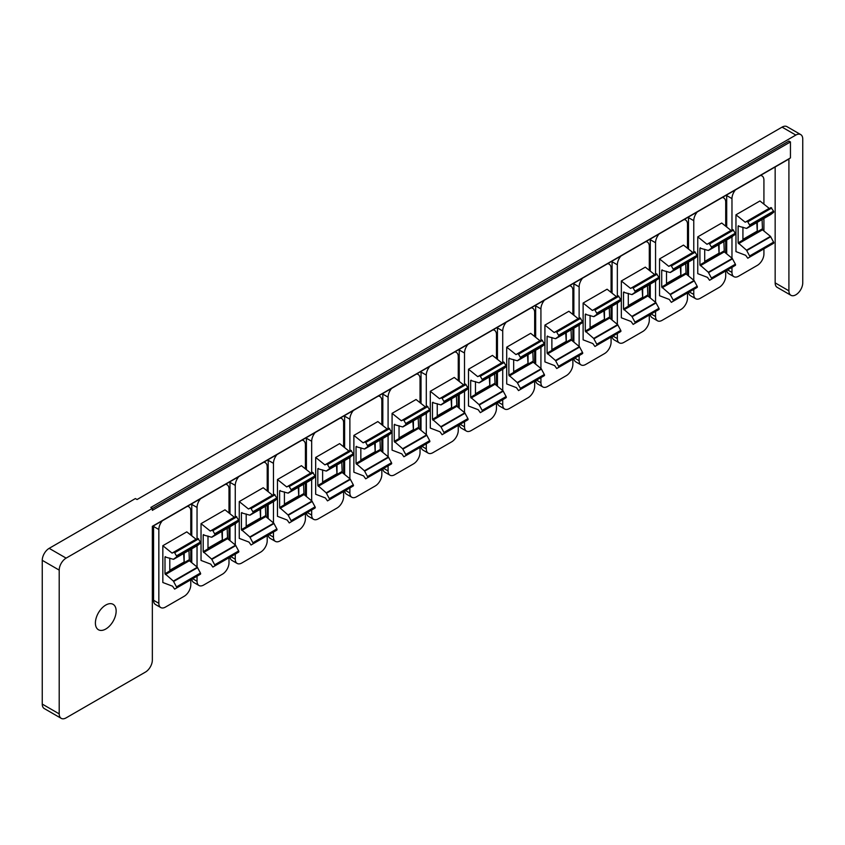 <?xml version="1.0" encoding="UTF-8"?>
<svg xmlns="http://www.w3.org/2000/svg" width="845" height="845" viewBox="0 0 845 845"><rect width="100%" height="100%" fill="white"/><g stroke="black" fill="none" stroke-linecap="round" stroke-linejoin="round"><path stroke-width="1.27" d="M183.64 553.507L184.168 562.58L169.792 570.882L169.792 558.08M169.792 570.269L183.64 562.274M221.844 531.442L222.372 540.525L207.997 548.827L207.997 536.026M207.997 548.215L221.844 540.219M260.059 509.387L260.587 518.46L246.201 526.762L246.201 513.961M246.201 526.15L260.059 518.154M298.264 487.322L298.792 496.406L284.416 504.708L284.416 491.906M284.416 504.095L298.264 496.099M336.468 465.268L336.997 474.341L322.621 482.643L322.621 469.852M322.621 482.041L336.468 474.034M374.684 443.202L375.212 452.286L360.836 460.588L360.836 447.787M360.836 459.976L374.684 451.98M412.888 421.148L413.416 430.221L399.041 438.523L399.041 425.732M399.041 437.921L412.888 429.915M451.103 399.083L451.631 408.167L437.245 416.469L437.245 403.667M437.245 415.856L451.103 407.86M489.308 377.028L489.836 386.102L475.46 394.404L475.46 381.613M475.46 393.802L489.308 385.795M527.512 354.963L528.04 364.047L513.665 372.349L513.665 359.547M513.665 371.737L527.512 363.741M565.727 332.909L566.256 341.982L551.88 350.284L551.88 337.493M551.88 349.682L565.727 341.686M603.932 310.844L604.46 319.928L590.085 328.23L590.085 315.428M590.085 327.617L603.932 319.621M642.147 288.789L642.675 297.862L628.289 306.165L628.289 293.373M628.289 305.563L642.147 297.567M680.352 266.724L680.88 275.808L666.504 284.11L666.504 271.308M666.504 283.497L680.352 275.502M718.556 244.67L719.084 253.743L704.709 262.045L704.709 249.254M704.709 261.443L718.556 253.447M756.771 222.605L757.3 231.688L742.924 239.991L742.924 227.189M742.924 239.378L756.771 231.382M184.168 553.2L184.168 562.58M222.372 531.135L222.372 540.525M260.587 509.081L260.587 518.46M298.792 487.016L298.792 496.406M336.997 464.961L336.997 474.341M375.212 442.896L375.212 452.286M413.416 420.842L413.416 430.221M451.631 398.787L451.631 408.167M489.836 376.722L489.836 386.102M528.04 354.668L528.04 364.047M566.256 332.603L566.256 341.982M604.46 310.548L604.46 319.928M642.675 288.483L642.675 297.862M680.88 266.428L680.88 275.808M719.084 244.363L719.084 253.743M757.3 222.309L757.3 231.688M172.538 586.198L162.831 582.501L162.831 545.701L172.063 553.116L173.912 552.292L174.651 552.725L176.447 555.873A1.088 0.623 60 0 1 176.478 557.087L173.373 559.284L164.997 556.961L164.997 573.734L173.373 581.085L176.478 586.874A1.088 0.623 60 0 1 176.447 588.046L174.651 589.123L172.538 586.198M198.617 575.297L174.651 589.123L200.413 574.209A1.088 0.623 -120 0 0 200.445 573.037L197.339 567.248L189.364 560.721L188.953 550.433M197.572 545.458L200.445 543.261A1.088 0.623 -120 0 0 200.413 542.046L197.867 538.466L173.933 552.292L197.878 538.466M196.251 539.406L186.798 531.864L162.831 545.701M210.743 564.143L201.036 560.436L201.036 523.646L210.268 531.051L212.127 530.237L212.866 530.671L214.651 533.818A1.088 0.623 60 0 1 214.693 535.033L211.588 537.23L203.201 534.906L203.201 551.669L211.588 559.031L214.693 564.809A1.088 0.623 60 0 1 214.651 565.981L212.856 567.069L210.743 564.143M212.866 567.069L238.617 552.155A1.088 0.623 -120 0 0 238.649 550.972L235.554 545.194L227.58 538.666L227.168 528.368M235.776 523.393L238.649 521.196A1.088 0.623 -120 0 0 238.617 519.981L236.093 516.401L212.137 530.227L236.093 516.401M234.456 517.341L225.002 509.81L201.036 523.646M248.958 542.078L239.251 538.381L239.251 501.581L248.472 508.996L250.331 508.172L251.071 508.605L252.866 511.753A1.088 0.623 60 0 1 252.898 512.978L249.793 515.165L241.416 512.841L241.416 529.614L249.793 536.966L252.898 542.754A1.088 0.623 60 0 1 252.866 543.927L251.071 545.004L248.958 542.078M275.026 531.178L276.833 530.09A1.088 0.623 -120 0 0 276.864 528.917L273.759 523.139L265.784 516.601L265.372 506.313M273.991 501.338L276.864 499.141A1.088 0.623 -120 0 0 276.833 497.927L274.287 494.346L250.352 508.172L274.298 494.346M272.671 495.286L263.207 487.745L239.251 501.581M287.163 520.024L277.456 516.316L277.456 479.527L286.687 486.931L288.546 486.118L289.275 486.551L291.071 489.699A1.088 0.623 60 0 1 291.113 490.913L288.008 493.11L279.621 490.787L279.621 507.549L288.008 514.911L291.113 520.689A1.088 0.623 60 0 1 291.071 521.861L289.275 522.949L287.163 520.024M313.241 509.112L315.037 508.035A1.088 0.623 -120 0 0 315.069 506.852L311.963 501.074L303.999 494.547L303.587 484.259M312.196 479.273L315.069 477.076A1.088 0.623 -120 0 0 315.037 475.862L312.502 472.281L288.557 486.107M310.875 473.221L301.422 465.69L277.456 479.527M325.378 497.958L315.671 494.262L315.671 457.462L324.892 464.877L326.751 464.053L327.49 464.486L329.286 467.634A1.088 0.623 60 0 1 329.318 468.859L326.212 471.056L317.826 468.721L317.826 485.495L326.212 492.846L329.318 498.634A1.088 0.623 60 0 1 329.286 499.807L327.49 500.884L325.378 497.958M351.446 487.058L327.49 500.884L353.242 485.97A1.088 0.623 -120 0 0 353.284 484.798L350.179 479.02L342.204 472.482L341.792 462.194M350.464 457.187L326.497 471.024L353.284 455.022A1.088 0.623 -120 0 0 353.242 453.807L350.707 450.227L326.762 464.053L350.717 450.227M349.091 451.167L339.627 443.625L315.671 457.462M363.582 475.904L353.875 472.197L353.875 435.407L363.107 442.812L364.955 441.998L365.695 442.431L367.49 445.579A1.088 0.623 60 0 1 367.522 446.794L364.417 448.991L356.041 446.667L356.041 463.43L364.417 470.792L367.522 476.569A1.088 0.623 60 0 1 367.49 477.752L365.695 478.83L363.582 475.904M389.661 464.993L391.457 463.916A1.088 0.623 -120 0 0 391.488 462.733L388.383 456.955L380.408 450.427L379.996 440.139M388.615 435.154L391.488 432.957A1.088 0.623 -120 0 0 391.457 431.742L388.922 428.161L364.977 441.988M387.295 429.102L377.842 421.57L353.875 435.407M401.787 453.839L392.08 450.142L392.08 413.342L401.312 420.757L403.171 419.933L403.91 420.366L405.695 423.514A1.088 0.623 60 0 1 405.737 424.739L402.632 426.936L394.245 424.602L394.245 441.375L402.632 448.727L405.737 454.515A1.088 0.623 60 0 1 405.695 455.687L403.899 456.765L401.787 453.839M427.866 442.938L403.899 456.765L429.661 441.85A1.088 0.623 -120 0 0 429.693 440.678L426.598 434.9L418.624 428.362L418.212 418.074M402.896 426.915L429.693 410.902A1.088 0.623 -120 0 0 429.661 409.688L427.116 406.107L403.181 419.933L427.137 406.107M425.5 407.047L416.046 399.505L392.08 413.342M440.002 431.784L430.295 428.077L430.295 391.288L439.516 398.692L441.375 397.879L442.115 398.312L443.91 401.459A1.088 0.623 60 0 1 443.942 402.674L440.837 404.871L432.46 402.547L432.46 419.31L440.837 426.672L443.942 432.45A1.088 0.623 60 0 1 443.91 433.633L442.115 434.71L440.002 431.784M466.07 420.873L467.876 419.796A1.088 0.623 -120 0 0 467.908 418.613L464.803 412.835L456.828 406.308L456.416 396.02M465.035 391.034L467.908 388.837A1.088 0.623 -120 0 0 467.876 387.623L465.341 384.042L441.396 397.868M463.715 384.982L454.251 377.451L430.295 391.288M478.207 409.719L468.5 406.022L468.5 369.223L477.731 376.638L479.569 375.824L480.33 376.247L482.115 379.394A1.088 0.623 60 0 1 482.157 380.62L479.052 382.817L470.665 380.482L470.665 397.256L479.052 404.607L482.157 410.395A1.088 0.623 60 0 1 482.115 411.568L480.319 412.645L478.207 409.719M504.275 398.819L506.081 397.731A1.088 0.623 -120 0 0 506.113 396.558L503.007 390.781L495.043 384.243L494.631 373.955M503.24 368.98L506.113 366.783A1.088 0.623 -120 0 0 506.081 365.568L503.536 361.987L479.601 375.814L503.546 361.987M501.919 362.928L492.466 355.386L468.5 369.223M516.422 387.665L506.715 383.957L506.715 347.168L515.936 354.573L517.795 353.759L518.534 354.192L520.33 357.34A1.088 0.623 60 0 1 520.362 358.555L517.256 360.752L508.87 358.428L508.87 375.201L517.256 382.553L520.362 388.33A1.088 0.623 60 0 1 520.33 389.513L518.534 390.591L516.422 387.665M542.49 376.754L544.286 375.676A1.088 0.623 -120 0 0 544.328 374.493L541.222 368.716L533.248 362.188L532.836 351.9M541.455 346.915L544.328 344.718A1.088 0.623 -120 0 0 544.286 343.503L541.761 339.922L517.805 353.749M540.135 340.862L530.671 333.331L506.715 347.168M554.626 365.6L544.919 361.903L544.919 325.103L554.151 332.518L555.989 331.705L556.739 332.127L558.534 335.275A1.088 0.623 60 0 1 558.566 336.5L555.461 338.697L547.085 336.373L547.085 353.136L555.461 360.488L558.566 366.276A1.088 0.623 60 0 1 558.534 367.448L556.739 368.526L554.626 365.6M580.695 354.699L582.501 353.611A1.088 0.623 -120 0 0 582.532 352.439L579.427 346.661L571.452 340.123L571.04 329.835M579.712 324.829L555.756 338.665L582.532 322.663A1.088 0.623 -120 0 0 582.501 321.449L579.955 317.868L556.021 331.694L579.966 317.868M578.339 318.808L568.886 311.266L544.919 325.103M592.831 343.545L583.124 339.838L583.124 303.049L592.356 310.453L594.215 309.64L594.954 310.073L596.739 313.22A1.088 0.623 60 0 1 596.781 314.435L593.676 316.632L585.289 314.308L585.289 331.082L593.676 338.433L596.781 344.211A1.088 0.623 60 0 1 596.739 345.394L594.943 346.471L592.831 343.545M618.91 332.634L620.705 331.557A1.088 0.623 -120 0 0 620.737 330.374L617.642 324.596L609.668 318.069L609.256 307.781M617.864 302.795L620.737 300.598A1.088 0.623 -120 0 0 620.705 299.383L618.181 295.803L594.225 309.629M616.544 296.743L607.09 289.212L583.124 303.049M631.046 321.48L621.339 317.783L621.339 280.984L630.56 288.399L632.409 287.585L633.159 288.008L634.954 291.166A1.088 0.623 60 0 1 634.986 292.381L631.88 294.578L623.504 292.254L623.504 309.016L631.88 316.368L634.986 322.156A1.088 0.623 60 0 1 634.954 323.329L633.159 324.406L631.046 321.48M657.125 310.569L658.92 309.492A1.088 0.623 -120 0 0 658.952 308.319L655.847 302.542L647.872 296.003L647.46 285.716M656.132 280.709L632.176 294.546L658.952 278.544A1.088 0.623 -120 0 0 658.92 277.329L656.385 273.748L632.44 287.575L656.385 273.748M654.759 274.688L645.305 267.147L621.339 280.984M669.251 299.426L659.544 295.718L659.544 258.929L668.775 266.333L670.634 265.52L671.374 265.953L673.159 269.101A1.088 0.623 60 0 1 673.201 270.315L670.096 272.512L661.709 270.189L661.709 286.962L670.096 294.313L673.201 300.091A1.088 0.623 60 0 1 673.159 301.274L671.363 302.352L669.251 299.426M695.329 288.515L697.125 287.437A1.088 0.623 -120 0 0 697.157 286.254L694.051 280.477L686.087 273.949L685.675 263.661M694.284 258.686L697.157 256.479A1.088 0.623 -120 0 0 697.125 255.264L694.59 251.683L670.645 265.51M692.963 252.623L683.51 245.092L659.544 258.929M707.466 277.361L697.759 273.664L697.759 236.864L706.98 244.279L708.828 243.466L709.578 243.888L711.374 247.046A1.088 0.623 60 0 1 711.405 248.261L708.3 250.458L699.913 248.134L699.913 264.897L708.3 272.248L711.405 278.037A1.088 0.623 60 0 1 711.374 279.209L709.578 280.286L707.466 277.361M733.544 266.45L709.578 280.286L735.33 265.372A1.088 0.623 -120 0 0 735.372 264.2L732.266 258.422L724.292 251.884L723.88 241.596M732.552 236.589L708.585 250.426L735.372 234.424A1.088 0.623 -120 0 0 735.33 233.209L732.805 229.629L708.849 243.455L732.805 229.629M731.178 230.569L721.714 223.027L697.759 236.864M745.67 255.306L735.963 251.609L735.963 214.81L745.195 222.214L747.043 221.401L747.783 221.834L749.578 224.981A1.088 0.623 60 0 1 749.61 226.196L746.515 228.393L738.129 226.069L738.129 242.842L746.515 250.194L749.61 255.972A1.088 0.623 60 0 1 749.578 257.155L747.783 258.232L745.67 255.306M771.749 244.395L773.545 243.318A1.088 0.623 -120 0 0 773.576 242.135L770.471 236.357L762.496 229.829L762.084 219.542M770.703 214.567L773.576 212.359A1.088 0.623 -120 0 0 773.545 211.144L771.01 207.564L747.064 221.39M769.383 208.504L759.93 200.973L735.963 214.81M153.589 525.833A9.316 5.376 120 0 0 153.568 526.467L153.568 600.256A9.316 5.376 120 0 0 155.501 604.524L160.772 607.566A9.316 5.376 120 0 0 165.43 607.101L184.199 596.264A9.316 5.376 120 0 0 190.79 584.856L190.79 579.807M162.325 520.795A9.316 5.376 120 0 0 158.839 529.509L158.839 603.298A9.316 5.376 120 0 0 160.772 607.566M190.79 561.883L190.79 549.377M190.79 535.075L190.79 511.067A9.316 5.376 120 0 0 188.857 506.799A9.316 5.376 120 0 0 187.305 506.366M191.794 503.778A9.316 5.376 120 0 0 191.773 504.412L191.773 535.867M191.773 548.806L191.773 562.696M200.529 498.73A9.316 5.376 120 0 0 197.043 507.454L197.043 538.941M197.043 545.764L197.043 567.016M197.043 576.195L197.043 581.244A9.316 5.376 120 0 0 198.976 585.5A9.316 5.376 120 0 0 203.634 585.046L222.415 574.199A9.316 5.376 120 0 0 228.995 562.791L228.995 557.753M191.836 579.205A9.316 5.376 120 0 0 193.706 582.458L198.976 585.5M228.995 539.828L228.995 527.312M228.995 513.01L228.995 489.001A9.316 5.376 120 0 0 227.073 484.745A9.316 5.376 120 0 0 225.509 484.312M230.009 481.713A9.316 5.376 120 0 0 229.988 482.347L229.988 513.813M229.988 526.741L229.988 540.631M238.744 476.675A9.316 5.376 120 0 0 235.259 485.389L235.259 516.886M235.259 523.699L235.259 544.951M235.259 554.14L235.259 559.179A9.316 5.376 120 0 0 237.181 563.446A9.316 5.376 120 0 0 241.839 562.981L260.619 552.144A9.316 5.376 120 0 0 267.21 540.737L267.21 535.688M230.051 557.14A9.316 5.376 120 0 0 231.91 560.404L237.181 563.446M267.21 517.763L267.21 505.257M267.21 490.956L267.21 466.947A9.316 5.376 120 0 0 265.277 462.68A9.316 5.376 120 0 0 263.724 462.247M268.214 459.659A9.316 5.376 120 0 0 268.192 460.293L268.192 491.748M268.192 504.687L268.192 518.576M276.949 454.61A9.316 5.376 120 0 0 273.463 463.335L273.463 494.821M273.463 501.645L273.463 522.897M273.463 532.075L273.463 537.124A9.316 5.376 120 0 0 275.396 541.381A9.316 5.376 120 0 0 280.054 540.927L298.824 530.079A9.316 5.376 120 0 0 305.415 518.672L305.415 513.633M268.256 535.086A9.316 5.376 120 0 0 270.125 538.339L275.396 541.381M305.415 495.709L305.415 483.192M305.415 468.89L305.415 444.882A9.316 5.376 120 0 0 303.482 440.625A9.316 5.376 120 0 0 301.929 440.192M306.429 437.594A9.316 5.376 120 0 0 306.408 438.228L306.408 469.693M306.408 482.622L306.408 496.511M315.153 432.555A9.316 5.376 120 0 0 311.678 441.27L311.678 472.767M311.678 479.58L311.678 500.832M311.678 510.021L311.678 515.059A9.316 5.376 120 0 0 313.601 519.326A9.316 5.376 120 0 0 318.259 518.862L337.039 508.025A9.316 5.376 120 0 0 343.619 496.617L343.619 491.568M306.46 513.021A9.316 5.376 120 0 0 308.33 516.284L313.601 519.326M343.619 473.644L343.619 461.138M343.619 446.836L343.619 422.827A9.316 5.376 120 0 0 341.697 418.56A9.316 5.376 120 0 0 340.144 418.127M344.633 415.539A9.316 5.376 120 0 0 344.612 416.173L344.612 447.628M344.612 460.567L344.612 474.457M353.368 410.49A9.316 5.376 120 0 0 349.883 419.215L349.883 450.702M349.883 457.525L349.883 478.777M349.883 487.956L349.883 493.005A9.316 5.376 120 0 0 351.816 497.261A9.316 5.376 120 0 0 356.474 496.807L375.243 485.97A9.316 5.376 120 0 0 381.834 474.552L381.834 469.514M344.675 490.966A9.316 5.376 120 0 0 346.545 494.219L351.816 497.261M381.834 451.589L381.834 439.073M381.834 424.771L381.834 400.773A9.316 5.376 120 0 0 379.901 396.506A9.316 5.376 120 0 0 378.349 396.073M382.838 393.474A9.316 5.376 120 0 0 382.817 394.108L382.817 425.574M382.817 438.502L382.817 452.392M391.573 388.436A9.316 5.376 120 0 0 388.087 397.15L388.087 428.647M388.087 435.46L388.087 456.712M388.087 465.901L388.087 470.94A9.316 5.376 120 0 0 390.02 475.207A9.316 5.376 120 0 0 394.678 474.742L413.458 463.905A9.316 5.376 120 0 0 420.039 452.497L420.039 447.449M382.88 468.901A9.316 5.376 120 0 0 384.75 472.165L390.02 475.207M420.039 429.524L420.039 417.018M420.039 402.716L420.039 378.708A9.316 5.376 120 0 0 418.117 374.441A9.316 5.376 120 0 0 416.553 374.008M421.053 371.42A9.316 5.376 120 0 0 421.032 372.053L421.032 403.509M421.032 416.448L421.032 430.337M429.788 366.371A9.316 5.376 120 0 0 426.303 375.095L426.303 406.582M426.303 413.406L426.303 434.657M426.303 443.836L426.303 448.885A9.316 5.376 120 0 0 428.225 453.142A9.316 5.376 120 0 0 432.883 452.688L451.663 441.85A9.316 5.376 120 0 0 458.254 430.432L458.254 425.394M421.095 446.847A9.316 5.376 120 0 0 422.954 450.1L428.225 453.142M458.254 407.47L458.254 394.953M458.254 380.651L458.254 356.653A9.316 5.376 120 0 0 456.321 352.386A9.316 5.376 120 0 0 454.768 351.953M459.257 349.355A9.316 5.376 120 0 0 459.236 349.988L459.236 381.454M459.236 394.383L459.236 408.272M467.993 344.316A9.316 5.376 120 0 0 464.507 353.03L464.507 384.528M464.507 391.341L464.507 412.592M464.507 421.782L464.507 426.82A9.316 5.376 120 0 0 466.44 431.087A9.316 5.376 120 0 0 471.098 430.623L489.868 419.785A9.316 5.376 120 0 0 496.459 408.378L496.459 403.329M459.3 424.781A9.316 5.376 120 0 0 461.169 428.045L466.44 431.087M496.459 385.404L496.459 372.899M496.459 358.597L496.459 334.588A9.316 5.376 120 0 0 494.526 330.321A9.316 5.376 120 0 0 492.973 329.888M497.473 327.3A9.316 5.376 120 0 0 497.451 327.934L497.451 359.389M497.451 372.328L497.451 386.218M506.197 322.251A9.316 5.376 120 0 0 502.722 330.976L502.722 362.463M502.722 369.286L502.722 390.538M502.722 399.717L502.722 404.766A9.316 5.376 120 0 0 504.645 409.022A9.316 5.376 120 0 0 509.303 408.568L528.083 397.731A9.316 5.376 120 0 0 534.663 386.313L534.663 381.275M497.504 402.727A9.316 5.376 120 0 0 499.374 405.98L504.645 409.022M534.663 363.35L534.663 350.833M534.663 336.532L534.663 312.534A9.316 5.376 120 0 0 532.741 308.267A9.316 5.376 120 0 0 531.188 307.833M535.677 305.235A9.316 5.376 120 0 0 535.656 305.869L535.656 337.335M535.656 350.263L535.656 364.153M544.412 300.197A9.316 5.376 120 0 0 540.927 308.911L540.927 340.408M540.927 347.221L540.927 368.473M540.927 377.662L540.927 382.7A9.316 5.376 120 0 0 542.86 386.968A9.316 5.376 120 0 0 547.518 386.503L566.287 375.666A9.316 5.376 120 0 0 572.878 364.258L572.878 359.209M535.719 380.662A9.316 5.376 120 0 0 537.589 383.926L542.86 386.968M572.878 341.285L572.878 328.779M572.878 314.477L572.878 290.469A9.316 5.376 120 0 0 570.945 286.201A9.316 5.376 120 0 0 569.393 285.768M573.882 283.181A9.316 5.376 120 0 0 573.861 283.814L573.861 315.269M573.861 328.209L573.861 342.098M582.617 278.132A9.316 5.376 120 0 0 579.131 286.856L579.131 318.343M579.131 325.167L579.131 346.418M579.131 355.597L579.131 360.646A9.316 5.376 120 0 0 581.064 364.913A9.316 5.376 120 0 0 585.722 364.448L604.502 353.611A9.316 5.376 120 0 0 611.083 342.193L611.083 337.155M573.924 358.607A9.316 5.376 120 0 0 575.794 361.861L581.064 364.913M611.083 319.23L611.083 306.724M611.083 292.423L611.083 268.414A9.316 5.376 120 0 0 609.16 264.147A9.316 5.376 120 0 0 607.597 263.714M612.097 261.116A9.316 5.376 120 0 0 612.076 261.749L612.076 293.215M612.076 306.154L612.076 320.033M620.832 256.077A9.316 5.376 120 0 0 617.346 264.802L617.346 296.289M617.346 303.101L617.346 324.353M617.346 333.543L617.346 338.581A9.316 5.376 120 0 0 619.269 342.848A9.316 5.376 120 0 0 623.927 342.383L642.707 331.546A9.316 5.376 120 0 0 649.298 320.139L649.298 315.09M612.139 336.542A9.316 5.376 120 0 0 613.998 339.806L619.269 342.848M649.298 297.165L649.298 284.659M649.298 270.358L649.298 246.349A9.316 5.376 120 0 0 647.365 242.082A9.316 5.376 120 0 0 645.812 241.649M650.301 239.061A9.316 5.376 120 0 0 650.28 239.695L650.28 271.15M650.28 284.089L650.28 297.979M659.037 234.012A9.316 5.376 120 0 0 655.551 242.737L655.551 274.224M655.551 281.047L655.551 302.299M655.551 311.478L655.551 316.526A9.316 5.376 120 0 0 657.484 320.794A9.316 5.376 120 0 0 662.142 320.329L680.912 309.492A9.316 5.376 120 0 0 687.503 298.074L687.503 293.035M650.344 314.488A9.316 5.376 120 0 0 652.213 317.741L657.484 320.794M687.503 275.111L687.503 262.605M687.503 248.303L687.503 224.295A9.316 5.376 120 0 0 685.57 220.027A9.316 5.376 120 0 0 684.017 219.594M688.517 216.996A9.316 5.376 120 0 0 688.495 217.63L688.495 249.095M688.495 262.034L688.495 275.914M697.241 211.958A9.316 5.376 120 0 0 693.766 220.682L693.766 252.169M693.766 258.982L693.766 280.234M693.766 289.423L693.766 294.461A9.316 5.376 120 0 0 695.688 298.729A9.316 5.376 120 0 0 700.347 298.264L719.127 287.427A9.316 5.376 120 0 0 725.707 276.019L725.707 270.97M688.548 292.423A9.316 5.376 120 0 0 690.418 295.687L695.688 298.729M725.707 253.046L725.707 240.54M725.707 226.238L725.707 202.23A9.316 5.376 120 0 0 723.785 197.962A9.316 5.376 120 0 0 722.232 197.529M726.721 194.941A9.316 5.376 120 0 0 726.7 195.575L726.7 227.03M726.7 239.969L726.7 253.859M735.456 189.893A9.316 5.376 120 0 0 731.971 198.617L731.971 230.104M731.971 236.927L731.971 258.179M731.971 267.358L731.971 272.407A9.316 5.376 120 0 0 733.904 276.674A9.316 5.376 120 0 0 738.562 276.209L757.331 265.372A9.316 5.376 120 0 0 763.922 253.954L763.922 248.916M726.763 270.368A9.316 5.376 120 0 0 728.633 273.622L733.904 276.674M763.922 230.991L763.922 218.485M763.922 204.184L763.922 180.175A9.316 5.376 120 0 0 761.989 175.908A9.316 5.376 120 0 0 760.437 175.475M152.343 508.584L788.913 141.062L790.445 141.939L152.343 510.348L152.343 508.352L150.811 507.465L795.832 135.073A9.781 5.651 120 0 1 800.722 134.587A9.781 5.651 120 0 1 802.75 139.066L802.75 282.832A9.781 5.651 120 0 1 798.483 292.676A9.781 5.651 120 0 1 790.941 295.296L777.189 287.353A9.781 5.651 -60 0 1 775.161 282.874L775.161 166.972M152.343 526.551L788.913 159.029L788.913 290.817A9.781 5.651 120 0 0 790.941 295.296M795.832 135.073L782.079 127.13L137.059 499.522L135.38 498.561L49.168 548.342A9.781 5.651 120 0 0 42.25 560.319L42.25 704.086A9.781 5.651 120 0 0 44.278 708.564L61.231 718.356A9.781 5.651 120 0 0 66.121 717.87L145.424 672.092A9.781 5.651 120 0 0 152.343 660.103L152.343 526.319L790.445 157.92L790.445 141.939M782.079 127.13A9.781 5.651 -60 0 1 786.97 126.644L800.722 134.587M152.343 508.352L66.121 558.122A9.781 5.651 120 0 0 59.203 570.111L59.203 713.877A9.781 5.651 120 0 0 61.231 718.356M95.4 623.029A14.671 8.471 -60 0 1 101.801 608.263A14.671 8.471 -60 0 1 113.114 604.333A14.671 8.471 -60 0 1 116.145 611.051A14.671 8.471 -60 0 1 109.744 625.818A14.671 8.471 -60 0 1 98.432 629.747A14.671 8.471 -60 0 1 95.4 623.029M200.413 574.209L176.447 588.046M200.445 573.037L176.478 586.874M197.624 567.618L173.669 581.455M197.339 567.248L173.373 581.085M189.364 560.721L165.409 574.558M188.953 559.897L164.997 573.734M165.525 556.654L164.997 556.961M197.624 545.426L173.669 559.263L197.603 545.437M200.445 543.261L176.478 557.087M200.413 542.046L176.447 555.873M198.617 538.888L174.651 552.725M196.019 539.279L172.063 553.116M238.617 552.155L214.651 565.981M238.649 550.972L214.693 564.809M235.839 545.553L211.873 559.39M235.554 545.194L211.588 559.031M227.58 538.666L203.613 552.493M227.168 537.842L203.201 551.669M203.74 534.6L203.201 534.906M235.839 523.361L211.873 537.198M238.649 521.196L214.693 535.033M238.617 519.981L214.651 533.818M236.822 516.834L212.866 530.671M234.234 517.214L210.268 531.051M276.833 530.09L252.866 543.927M276.864 528.917L252.898 542.754M274.044 523.499L250.078 537.336M273.759 523.139L249.793 536.966M265.784 516.601L241.828 530.438M265.372 515.777L241.416 529.614M241.945 512.535L241.416 512.841M274.044 501.307L250.078 515.144L274.023 501.328M276.864 499.141L252.898 512.978M276.833 497.927L252.866 511.753M275.037 494.769L251.071 508.605M272.439 495.159L248.472 508.996M315.037 508.035L291.071 521.861M315.069 506.852L291.113 520.689M312.259 501.434L288.293 515.27M311.963 501.074L288.008 514.911M303.999 494.547L280.033 508.373M303.587 493.723L279.621 507.549M280.149 490.48L279.621 490.787M312.259 479.242L288.293 493.079M315.069 477.076L291.113 490.913M315.037 475.862L291.071 489.699M313.241 472.714L289.275 486.551M310.654 473.094L286.687 486.931M353.242 485.97L329.286 499.807M353.284 484.798L329.318 498.634M350.464 479.379L326.497 493.216M350.179 479.02L326.212 492.846M342.204 472.482L318.238 486.319M341.792 471.658L317.826 485.495M318.364 468.415L317.826 468.721M353.284 455.022L329.318 468.859M353.242 453.807L329.286 467.634M351.457 450.649L327.49 464.486M348.858 451.04L324.892 464.877M391.457 463.916L367.49 477.752M391.488 462.733L367.522 476.569M388.668 457.314L364.713 471.151M388.383 456.955L364.417 470.792M380.408 450.427L356.453 464.254M379.996 449.603L356.041 463.43M356.569 446.361L356.041 446.667M364.681 448.98L388.647 435.143L364.713 448.959M391.488 432.957L367.522 446.794M391.457 431.742L367.49 445.579M389.661 428.595L365.695 442.431M387.063 428.975L363.107 442.812M429.661 441.85L405.695 455.687M429.693 440.678L405.737 454.515M426.883 435.259L402.917 449.096M426.598 434.9L402.632 448.727M418.624 428.362L394.657 442.199M418.212 427.538L394.245 441.375M394.784 424.296L394.245 424.602M426.883 413.068L402.917 426.905M429.693 410.902L405.737 424.739M429.661 409.688L405.695 423.514M427.866 406.529L403.91 420.366M425.278 406.92L401.312 420.757M467.876 419.796L443.91 433.633M467.908 418.613L443.942 432.45M465.088 413.194L441.132 427.031M464.803 412.835L440.837 426.672M456.828 406.308L432.872 420.145M456.416 405.484L432.46 419.31M432.989 402.241L432.46 402.547M441.101 404.861L465.067 391.024L441.132 404.839M467.908 388.837L443.942 402.674M467.876 387.623L443.91 401.459M466.081 384.475L442.115 398.312M463.482 384.855L439.516 398.692M504.285 398.808L480.33 412.645L504.285 398.819M506.081 397.731L482.115 411.568M506.113 396.558L482.157 410.395M503.303 391.14L479.337 404.977M503.007 390.781L479.052 404.607M495.043 384.243L471.077 398.079M494.631 383.419L470.665 397.256M471.193 380.176L470.665 380.482M503.303 368.948L479.337 382.785L503.271 368.969M506.113 366.783L482.157 380.62M506.081 365.568L482.115 379.394M504.285 362.41L480.33 376.247M501.698 362.801L477.731 376.638M544.286 375.676L520.33 389.513M544.328 374.493L520.362 388.33M541.508 369.075L517.541 382.912M541.222 368.716L517.256 382.553M533.248 362.188L509.281 376.025M532.836 361.364L508.87 375.201M509.408 358.122L508.87 358.428M541.508 346.883L517.541 360.72M544.328 344.718L520.362 358.555M544.286 343.503L520.33 357.34M542.501 340.355L518.534 354.192M539.902 340.736L515.936 354.573M580.705 354.689L556.739 368.526L580.705 354.699M582.501 353.611L558.534 367.448M582.532 352.439L558.566 366.276M579.712 347.02L555.756 360.857M579.427 346.661L555.461 360.488M571.452 340.123L547.497 353.96M571.04 339.299L547.085 353.136M547.613 336.056L547.085 336.373M582.532 322.663L558.566 336.5M582.501 321.449L558.534 335.275M580.705 318.29L556.739 332.127M578.107 318.681L554.151 332.518M620.705 331.557L596.739 345.394M620.737 330.374L596.781 344.211M617.927 324.955L593.961 338.792M617.642 324.596L593.676 338.433M609.668 318.069L585.701 331.905M609.256 317.245L585.289 331.082M585.828 314.002L585.289 314.308M593.94 316.621L617.896 302.785L593.961 316.6M620.737 300.598L596.781 314.435M620.705 299.383L596.739 313.22M618.91 296.236L594.954 310.073M616.322 296.616L592.356 310.453M658.92 309.492L634.954 323.329M658.952 308.319L634.986 322.156M656.132 302.901L632.176 316.738M655.847 302.542L631.88 316.368M647.872 296.003L623.916 309.84M647.46 295.18L623.504 309.016M624.032 291.937L623.504 292.254M658.952 278.544L634.986 292.381M658.92 277.329L634.954 291.166M657.125 274.171L633.159 288.008M654.526 274.562L630.56 288.399M697.125 287.437L673.159 301.274M697.157 286.254L673.201 300.091M694.347 280.836L670.381 294.673M694.051 280.477L670.096 294.313M686.087 273.949L662.121 287.786M685.675 273.125L661.709 286.962M662.237 269.882L661.709 270.189M694.347 258.644L670.381 272.481M697.157 256.479L673.201 270.315M697.125 255.264L673.159 269.101M695.329 252.116L671.374 265.953M692.742 252.497L668.775 266.333M735.33 265.372L711.374 279.209M735.372 264.2L711.405 278.037M732.552 258.781L708.585 272.618M732.266 258.422L708.3 272.248M724.292 251.884L700.325 265.721M723.88 251.06L699.913 264.897M700.452 247.817L699.913 248.134M735.372 234.424L711.405 248.261M735.33 233.209L711.374 247.046M733.544 230.062L709.578 243.888M730.946 230.442L706.98 244.279M773.545 243.318L749.578 257.155M773.576 242.135L749.61 255.972M770.756 236.716L746.8 250.553M770.471 236.357L746.515 250.194M762.496 229.829L738.541 243.666M762.084 229.006L738.129 242.842M738.657 225.763L738.129 226.069M746.769 228.382L770.735 214.545L746.8 228.361M773.576 212.359L749.61 226.196M773.545 211.144L749.578 224.981M771.749 207.997L747.783 221.834M769.151 208.377L745.195 222.214M158.839 603.298L153.568 600.256M158.839 529.509L153.568 526.467M197.043 581.244L192.681 578.719M197.043 507.454L191.773 504.412M235.259 559.179L230.886 556.654M235.259 485.389L229.988 482.347M273.463 537.124L269.101 534.6M273.463 463.335L268.192 460.293M311.678 515.059L307.305 512.535M311.678 441.27L306.408 438.228M349.883 493.005L345.51 490.48M349.883 419.215L344.612 416.173M388.087 470.94L383.725 468.415M388.087 397.15L382.817 394.108M426.303 448.885L421.93 446.361M426.303 375.095L421.032 372.053M464.507 426.82L460.145 424.296M464.507 353.03L459.236 349.988M502.722 404.766L498.349 402.241M502.722 330.976L497.451 327.934M540.927 382.7L536.554 380.176M540.927 308.911L535.656 305.869M579.131 360.646L574.769 358.122M579.131 286.856L573.861 283.814M617.346 338.581L612.974 336.067M617.346 264.802L612.076 261.749M655.551 316.526L651.189 314.002M655.551 242.737L650.28 239.695M693.766 294.461L689.393 291.947M693.766 220.682L688.495 217.63M731.971 272.407L727.598 269.882M731.971 198.617L726.7 195.575M788.913 290.817L775.161 282.874M59.203 713.877L42.25 704.086M59.203 570.111L42.25 560.319M66.121 558.122L49.168 548.342M236.822 553.232L212.856 567.069M235.808 523.382L211.852 537.219M312.228 479.263L288.261 493.1M312.502 472.281L288.546 486.118M388.922 428.161L364.955 441.998M465.341 384.042L441.375 397.879M541.476 346.904L517.52 360.741M541.761 339.922L517.795 353.759M618.181 295.803L594.215 309.64M694.315 258.665L670.349 272.502M694.59 251.683L670.634 265.52M771.01 207.564L747.043 221.401M188.857 506.799L187.706 506.134M227.073 484.745L225.911 484.079M265.277 462.68L264.126 462.014M303.482 440.625L302.33 439.96M341.697 418.56L340.546 417.895M379.901 396.506L378.75 395.84M418.117 374.441L416.955 373.775M456.321 352.386L455.17 351.721M494.526 330.321L493.374 329.656M532.741 308.267L531.589 307.601M570.945 286.201L569.794 285.536M609.16 264.147L607.999 263.482M647.365 242.082L646.214 241.416M685.57 220.027L684.418 219.362M723.785 197.962L722.633 197.297M761.989 175.908L760.838 175.242"/></g></svg>
